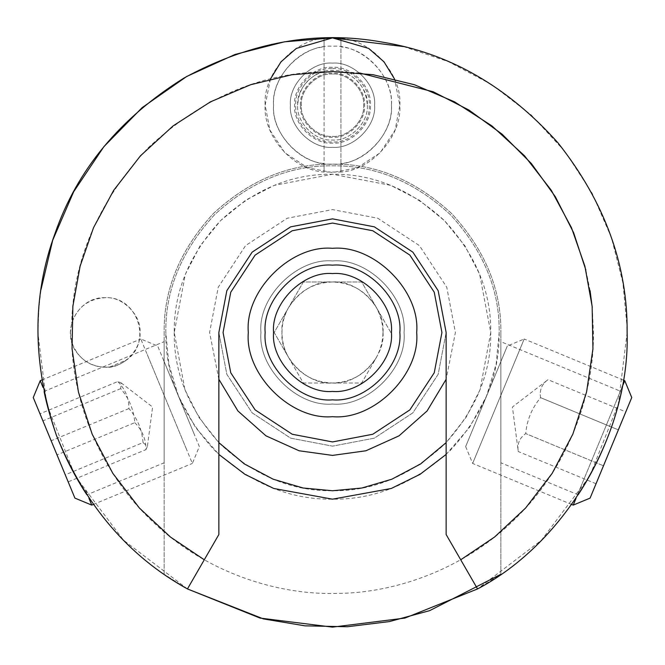<?xml version="1.0" encoding="UTF-8"?>
<svg xmlns="http://www.w3.org/2000/svg" width="665" height="665" viewBox="0 0 665 665"><rect width="100%" height="100%" fill="white"/><g stroke="black" fill="none" stroke-linecap="round" stroke-linejoin="round"><path stroke-width="0.5" stroke-dasharray="3.33 2.49" d="M446.14 332.5L438.16 290.672L412.857 252.143L374.329 226.84L332.5 218.86L290.672 226.84L252.143 252.143L226.84 290.672L218.86 332.5L226.84 374.329L252.143 412.857L290.672 438.16L332.5 446.14L374.329 438.16L412.857 412.857L438.16 374.329L446.14 332.5L438.16 374.329L412.857 412.857L374.329 438.16L332.5 446.14L290.672 438.16L252.143 412.857L226.84 374.329L218.86 332.5L226.84 290.672L252.143 252.143L290.672 226.84L332.5 218.86L374.329 226.84L412.857 252.143L438.16 290.672L446.14 332.5L446.14 534.527L477.553 588.941L500.853 574.286L500.853 332.5L500.853 574.286M260.946 332.5C257.746 367.903 297.097 407.254 332.5 404.054C367.903 407.254 407.254 367.903 404.054 332.5C407.254 297.097 367.903 257.746 332.5 260.946C297.097 257.746 257.746 297.097 260.946 332.5C257.746 367.903 297.097 407.254 332.5 404.054C367.903 407.254 407.254 367.903 404.054 332.5C407.254 297.097 367.903 257.746 332.5 260.946C297.097 257.746 257.746 297.097 260.946 332.5M218.86 332.5L218.86 534.527L187.447 588.941L164.147 574.286L187.447 588.941L123.565 540.229L75.236 476.098L46.716 404.145L37.872 332.5L38.994 306.864L41.022 289.549M403.422 46.542L448.426 61.637L491.701 84.596L531.244 115.003L565.2 151.795L592.183 193.332L611.451 237.679L622.906 282.816L627.07 326.964M627.128 332.5L618.284 404.145L589.764 476.098L541.435 540.229L477.553 588.941M60.299 445.251C71.612 472.965 87.065 495.508 86.666 494.893C87.065 495.508 71.612 472.965 60.299 445.251C71.612 472.965 87.065 495.508 86.666 494.893C87.065 495.508 71.612 472.965 60.299 445.251C48.695 417.653 43.691 390.787 43.84 391.502C43.691 390.787 48.695 417.653 60.299 445.251C48.695 417.653 43.691 390.787 43.84 391.502C43.691 390.787 48.695 417.653 60.299 445.251M604.701 445.251C593.388 472.965 577.935 495.508 578.334 494.893C577.935 495.508 593.388 472.965 604.701 445.251C593.388 472.965 577.935 495.508 578.334 494.893C577.935 495.508 593.388 472.965 604.701 445.251C616.305 417.653 621.31 390.787 621.16 391.502C621.31 390.787 616.305 417.653 604.701 445.251C616.305 417.653 621.31 390.787 621.16 391.502C621.31 390.787 616.305 417.653 604.701 445.251M70.415 332.5L71.72 341.918C77.281 357.762 88.453 366.224 105.22 367.296C122.435 368.859 141.57 349.715 140.016 332.5C141.57 315.285 122.435 296.141 105.22 297.704C88.453 298.776 77.281 307.238 71.72 323.082L70.415 332.5M341.918 71.72L323.082 71.72C307.238 77.281 298.776 88.453 297.704 105.22C296.141 88.004 315.285 68.861 332.5 70.415C349.715 68.861 368.859 88.004 367.296 105.22C366.224 88.453 357.762 77.281 341.918 71.72L359.524 72.951M109.775 366.997C96.076 368.252 85.053 363.406 76.716 352.467C60.116 331.07 78.171 296.382 105.22 297.704C137.206 295.933 152.859 342.051 126.392 360.114L109.775 366.997C115.901 366.124 121.446 363.83 126.392 360.114M367.296 105.22C368.859 122.435 349.715 141.57 332.5 140.016C315.285 141.57 296.141 122.435 297.704 105.22C296.141 122.435 315.285 141.57 332.5 140.016C349.715 141.57 368.859 122.435 367.296 105.22M164.147 402.234L164.147 462.798L164.147 341.669L164.147 462.798L86.666 494.893M500.853 341.669L500.853 462.798L500.853 341.669L621.16 391.502M578.334 494.893L500.861 462.798L500.853 402.234M164.147 574.286L164.147 332.5C163.565 289.533 179.999 249.849 213.457 213.457C249.849 179.999 289.533 163.565 332.5 164.147C375.467 163.565 415.151 179.999 451.543 213.457C485.001 249.849 501.435 289.533 500.853 332.5C501.435 289.533 485.001 249.849 451.543 213.457C415.151 179.999 375.467 163.565 332.5 164.147C289.533 163.565 249.849 179.999 213.457 213.457C179.999 249.849 163.565 289.533 164.147 332.5L164.147 574.286M332.5 68.52C350.654 66.874 370.846 87.057 369.2 105.22C370.846 123.374 350.654 143.557 332.5 141.919C314.346 143.557 294.154 123.374 295.8 105.22C294.154 87.057 314.346 66.874 332.5 68.52M332.5 63.125C311.677 61.247 288.527 84.397 290.414 105.22C288.527 126.042 311.677 149.193 332.5 147.306C353.323 149.193 376.473 126.042 374.586 105.22C376.473 84.397 353.323 61.247 332.5 63.125C311.677 61.247 288.527 84.397 290.414 105.22C288.527 126.042 311.677 149.193 332.5 147.306C353.323 149.193 376.473 126.042 374.586 105.22C376.473 84.397 353.323 61.247 332.5 63.125M340.921 172.036L340.921 163.54C367.496 161.578 393.289 131.803 391.427 105.22C393.289 78.628 367.496 48.853 340.921 46.899L340.921 38.404C371.71 40.041 402.067 74.463 399.84 105.22C402.067 135.968 371.71 170.398 340.921 172.036L340.921 38.404L324.079 38.404L324.079 46.899C297.504 48.853 271.711 78.628 273.573 105.22C271.711 131.803 297.504 161.578 324.079 163.54L324.079 172.036C293.29 170.398 262.933 135.968 265.16 105.22C262.933 74.463 293.29 40.041 324.079 38.404L324.079 172.036L340.921 172.036M340.921 163.54L340.921 46.899M270.456 79.027L265.16 105.22L269.882 130.008L284.878 152.834L307.712 167.829L332.5 172.559L357.288 167.829L380.122 152.834L395.118 130.008L399.84 105.22L394.545 79.027M324.079 46.899L324.079 163.54M391.427 105.22C394.062 134.372 361.652 166.774 332.5 164.147C303.348 166.774 270.938 134.372 273.573 105.22C270.938 76.068 303.348 43.657 332.5 46.292C361.652 43.657 394.062 76.068 391.427 105.22M332.5 74.073C317.089 72.676 299.965 89.808 301.353 105.22C299.965 120.631 317.089 137.755 332.5 136.367C347.911 137.755 365.035 120.631 363.647 105.22C365.035 89.808 347.911 72.676 332.5 74.073C347.911 72.676 365.035 89.808 363.647 105.22C365.035 120.631 347.911 137.755 332.5 136.367C317.089 137.755 299.965 120.631 301.353 105.22C299.965 89.808 317.089 72.676 332.5 74.073M265.16 332.5C262.143 299.184 299.184 262.143 332.5 265.16C365.817 262.143 402.857 299.184 399.84 332.5C402.857 365.817 365.817 402.857 332.5 399.84C299.184 402.857 262.143 365.817 265.16 332.5M446.14 454.428L469.573 427.321L486.414 396.456L496.14 364.146L499.174 332.5C499.748 289.965 483.472 250.68 450.355 214.645C414.32 181.528 375.035 165.253 332.5 165.826C289.965 165.253 250.68 181.528 214.645 214.645C181.528 250.68 165.253 289.965 165.826 332.5L168.86 364.146L178.586 396.456L195.427 427.321L218.86 454.428M218.86 442.641L199.043 417.554L184.92 389.648L174.247 332.5L185.352 274.246L200.04 245.9L220.597 220.597L245.9 200.04L274.246 185.352L332.5 174.247L390.754 185.352L419.1 200.04L444.403 220.597L464.96 245.9L479.648 274.246L490.753 332.5L480.08 389.648L465.957 417.554L446.14 442.641M165.826 332.5C165.253 289.965 181.528 250.68 214.645 214.645C250.68 181.528 289.965 165.253 332.5 165.826C375.035 165.253 414.32 181.528 450.355 214.645C483.472 250.68 499.748 289.965 499.174 332.5C499.748 375.035 483.472 414.32 450.355 450.355C414.32 483.472 375.035 499.748 332.5 499.174C289.965 499.748 250.68 483.472 214.645 450.355C181.528 414.32 165.253 375.035 165.826 332.5M174.247 332.5C173.698 372.89 189.151 410.189 220.597 444.403C254.811 475.849 292.11 491.302 332.5 490.753C372.89 491.302 410.189 475.849 444.403 444.403C475.849 410.189 491.302 372.89 490.753 332.5C491.302 292.11 475.849 254.811 444.403 220.597C410.189 189.151 372.89 173.698 332.5 174.247C292.11 173.698 254.811 189.151 220.597 220.597C189.151 254.811 173.698 292.11 174.247 332.5M390.821 332.5L361.66 281.993L303.34 281.993L274.18 332.5L303.34 383.007L361.66 383.007L376.24 357.753C366.124 373.905 351.544 382.325 332.5 383.007C313.456 382.325 298.876 373.905 288.76 357.753L274.18 332.5L303.34 281.993L361.66 281.993L376.24 307.247C385.176 324.079 385.176 340.921 376.24 357.753L361.66 383.007L303.34 383.007L288.76 357.753C284.296 349.931 282.035 341.511 281.993 332.5C282.035 323.489 284.296 315.069 288.76 307.247C298.876 291.095 313.456 282.675 332.5 281.993C351.544 282.675 366.124 291.095 376.24 307.247L390.821 332.5M383.007 332.5C385.268 357.487 357.487 385.268 332.5 383.007C307.513 385.268 279.732 357.487 281.993 332.5C279.732 307.513 307.513 279.732 332.5 281.993C357.487 279.732 385.268 307.513 383.007 332.5M223.066 332.5L230.755 292.218L255.119 255.119L292.218 230.755L332.5 223.066L372.782 230.755L409.881 255.119L434.245 292.218L441.934 332.5L434.245 372.782L409.881 409.881L372.782 434.245L332.5 441.934L292.218 434.245L255.119 409.881L230.755 372.782L223.066 332.5M185.942 447.944L192.36 463.439L199.342 446.572L159.683 350.821L157.68 345.991L140.814 339.009L185.942 447.944L147.231 354.503M194.155 434.046L162.875 358.518L194.155 434.046M40.241 380.671L43.042 387.446M88.969 498.326L85.361 489.606M69.725 485.591L38.437 410.064L69.725 485.591M39.983 413.796L68.179 481.859L39.983 413.796L117.755 381.577L121.13 382.882L120.681 388.634C129.118 398.426 133.823 409.773 134.771 422.666L57.007 454.885M120.681 388.634L42.909 420.854M134.771 422.666C142.244 430.105 145.968 439.1 145.951 449.64L68.179 481.859M145.951 449.64L147.414 446.331L143.025 442.582L65.253 474.802M143.025 442.582C142.069 429.69 137.372 418.351 128.927 408.551C128.944 398.011 125.219 389.025 117.755 381.577M128.927 408.551L51.155 440.77M623.263 380.048L524.186 339.009L472.64 463.439L524.186 339.009L507.32 345.991L465.658 446.572L507.32 345.991M621.958 387.446L576.031 498.326M573.222 505.101L624.759 380.671M571.717 504.477L472.64 463.439L465.658 446.572M631.75 397.537L590.088 498.118L631.75 397.537M603.479 465.783L625.798 411.901L596.039 483.746L603.479 465.783L525.707 433.572L603.479 465.783M596.039 483.746L518.268 451.535L512.407 407.022L548.027 379.69C541.8 384.129 539.323 390.114 540.587 397.653C531.884 408.077 526.929 420.047 525.707 433.572C519.49 438.011 517.004 443.996 518.268 451.535C517.004 443.996 519.49 438.011 525.707 433.572C526.929 420.047 531.884 408.077 540.587 397.653L618.359 429.864L540.587 397.653C539.323 390.114 541.8 384.129 548.027 379.69L625.798 411.901M71.72 341.918C73.1 402.558 100.481 473.006 153.041 521.95C204.754 571.775 276.582 595.308 337.205 593.413C397.87 593.122 468.8 567.012 518.675 515.35C569.431 464.544 594.252 393.156 593.454 332.5L592.257 307.579M590.088 290.73L585.873 270.073M323.082 71.72C259.416 73.275 201.046 98.694 147.979 147.979C98.694 201.046 73.275 259.416 71.72 323.082M332.5 67.34C313.755 65.644 292.924 86.475 294.62 105.22C292.924 123.956 313.755 144.795 332.5 143.1C351.245 144.795 372.076 123.956 370.38 105.22C372.076 86.475 351.245 65.644 332.5 67.34M300.455 105.22C299.017 89.359 316.64 71.737 332.5 73.167C348.36 71.737 365.983 89.359 364.545 105.22C365.983 121.072 348.36 138.702 332.5 137.264C316.64 138.702 299.017 121.072 300.455 105.22M218.86 379.299L209.6 332.5L218.228 287.263L245.593 245.593L287.263 218.228L332.5 209.6L377.737 218.228L419.407 245.593L446.772 287.263L455.4 332.5L446.14 379.299M43.84 391.502L164.147 341.669M41.737 380.048L140.814 339.009M93.283 504.477L192.36 463.439M121.13 382.882L152.593 407.022L147.414 446.331"/><path stroke-width="1" d="M500.853 574.286L429.632 610.653L389.382 621.584L347.404 626.746L304.969 625.84L263.382 618.899L187.447 588.941L218.86 534.527L218.86 332.5L226.84 290.672L252.143 252.143L290.672 226.84L332.5 218.86L374.329 226.84L412.857 252.143L438.16 290.672L446.14 332.5L446.14 534.527L477.553 588.941L404.919 618.084L332.5 627.128L260.082 618.084L187.447 588.941C128.528 556.347 84.846 505.134 56.392 435.301C32.244 363.863 31.804 296.548 55.054 233.365C77.115 169.741 120.116 117.954 184.064 77.996C250.323 42.011 316.573 30.083 382.807 42.203C449.257 53.075 507.628 86.6 557.918 142.784C604.693 201.936 627.76 265.169 627.128 332.5L627.07 326.964M41.022 289.549L52.701 240.223L73.682 191.728L103.881 146.666L142.219 107.564L186.765 76.442L235.028 54.463L284.387 41.829L332.5 37.872L403.422 46.542M477.553 588.941C566.04 542.341 630.121 432.458 627.128 332.5M446.14 332.5L438.16 290.672L412.857 252.143L374.329 226.84L332.5 218.86L290.672 226.84L252.143 252.143L226.84 290.672L218.86 332.5M394.545 79.027L384.029 61.862L368.693 48.429L332.5 37.872L296.307 48.429L280.971 61.862L270.456 79.027M265.16 332.5C262.143 365.817 299.184 402.857 332.5 399.84C365.817 402.857 402.857 365.817 399.84 332.5C402.857 299.184 365.817 262.143 332.5 265.16C299.184 262.143 262.143 299.184 265.16 332.5M273.573 332.5C270.938 303.348 303.348 270.938 332.5 273.573C361.652 270.938 394.062 303.348 391.427 332.5C394.062 361.652 361.652 394.062 332.5 391.427C303.348 394.062 270.938 361.652 273.573 332.5M218.86 454.428L244.961 474.336L273.764 488.484L332.5 499.174L391.236 488.484L420.039 474.336L446.14 454.428M446.14 442.641L420.629 463.946L391.86 479.199L361.851 488.01L332.5 490.753L303.149 488.01L273.14 479.199L244.371 463.946L218.86 442.641M223.066 332.5L230.755 292.218L255.119 255.119L292.218 230.755L332.5 223.066L372.782 230.755L409.881 255.119L434.245 292.218L441.934 332.5L434.245 372.782L409.881 409.881L372.782 434.245L332.5 441.934L292.218 434.245L255.119 409.881L230.755 372.782L223.066 332.5M43.042 387.446L40.241 380.671L41.737 380.048M40.241 380.671L33.25 397.537L35.245 402.358L74.912 498.118L91.778 505.101L88.969 498.326M631.75 397.537L590.088 498.118L631.75 397.537L624.759 380.671L621.958 387.446M576.031 498.326L573.222 505.101L571.717 504.477M592.257 307.579L590.088 290.73M585.873 270.073L573.654 232.792L555.375 196.774L531.31 163.474L502.158 134.222L469.025 110.107L433.264 91.787L359.524 72.951M204.28 559.78L170.431 537.029L139.401 508.027L112.826 473.355L92.161 434.162L78.428 392.034L72.061 348.817L72.859 306.349L80.108 266.216L93.516 227.704L113.682 190.323L140.465 155.81L173.124 125.868L210.389 101.878L250.564 84.746L291.844 74.729L332.5 71.546L373.156 74.729L414.436 84.746L454.611 101.878L491.876 125.868L524.535 155.81L551.318 190.323L571.484 227.704L584.892 266.216L592.141 306.349L592.939 348.817L586.572 392.034L572.839 434.162L552.174 473.355L525.599 508.027L494.569 537.029L460.72 559.78M446.14 379.299L427.08 410.978L399.025 435.841L365.925 450.77L332.5 455.4L299.075 450.77L265.975 435.841L237.92 410.978L218.86 379.299M248.319 332.5C244.562 290.854 290.854 244.562 332.5 248.319C374.146 244.562 420.438 290.854 416.681 332.5C420.438 374.146 374.146 420.438 332.5 416.681C290.854 420.438 244.562 374.146 248.319 332.5M91.778 505.101L93.283 504.477M624.759 380.671L623.263 380.048M590.088 498.118L573.222 505.101"/></g></svg>

